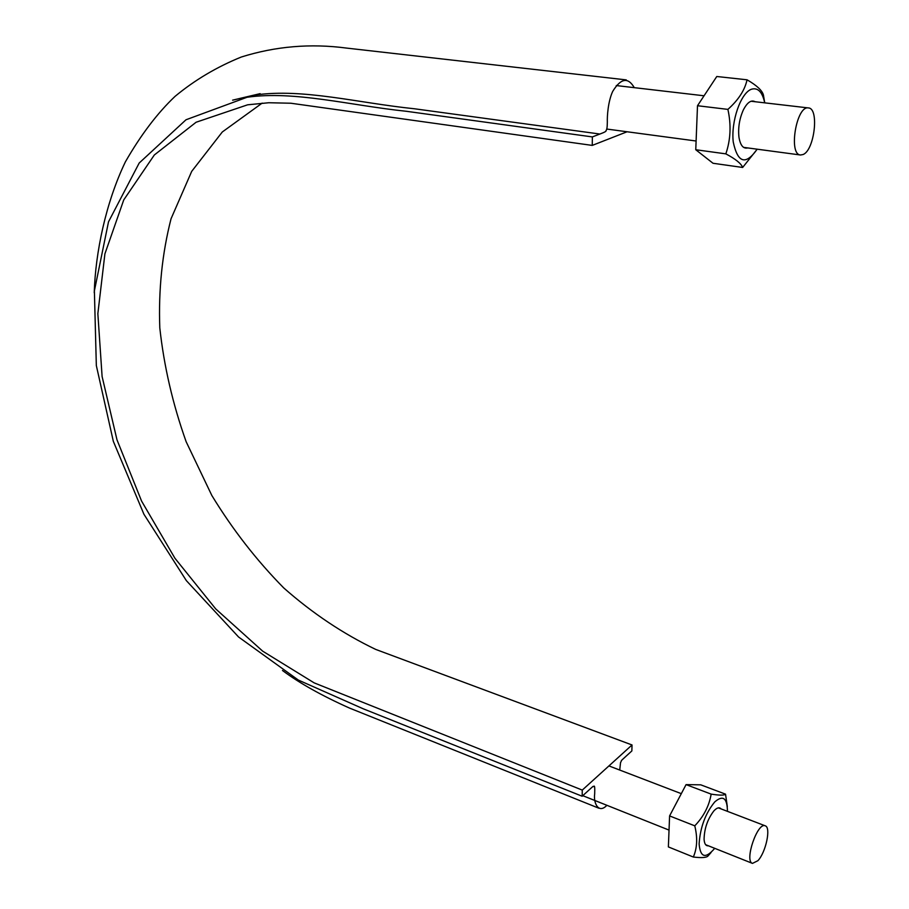 <?xml version="1.0" encoding="UTF-8"?>
<svg xmlns="http://www.w3.org/2000/svg" width="909" height="909" viewBox="0 0 909 909"><rect width="100%" height="100%" fill="white"/><g stroke="black" fill="none" stroke-linecap="round" stroke-linejoin="round"><path stroke-width="1.36" d="M619.722 770.059L620.563 762.469C622.631 759.651 618.574 762.958 625.858 756.402L631.857 750.936L632.028 744.971L375.644 649.39C343.113 633.778 312.48 613.302 283.756 587.953C256.543 560.319 232.568 529.492 211.831 495.473L186.152 441.729C172.79 404.244 164.006 366.316 159.802 327.933C158.416 289.857 162.166 253.463 171.051 218.751L191.708 171.358L222.296 131.987L262.167 103.115M606.882 805.294C598.906 813.907 593.304 803.772 594.679 793.83C594.918 787.649 594.656 785.183 593.895 786.444C591.952 787.501 595.94 783.615 588.612 790.364L582.169 796.239L363.111 708.747L298.3 680.046L238.59 637.016L186.368 580.646L143.929 514.255L113.33 441.331L96.331 365.543L94.388 290.891L108.512 221.819L139.179 163.041L186.015 119.761L247.078 97.252C294.607 90.525 349.34 105.308 406.334 111.284L592.373 136.918L592.248 145.406L290.835 103.228L268.803 102.74L247.634 104.808L196.083 122.249L154.325 154.984L123.749 199.912L104.91 253.827L97.854 313.662L102.103 376.531L116.988 439.82L141.599 501.12L174.903 558.217L215.728 608.916L262.69 651.162L314.162 682.875L582.271 790.091L632.028 744.971M634.277 87.662C628.028 76.901 620.824 78.174 612.677 91.445C607.973 101.706 607.11 116.488 607.337 122.101C607.28 127.237 606.837 130.055 605.996 130.566C606.655 131.146 604.621 132.294 599.883 134.032L592.373 136.918M582.271 790.091L582.169 796.239M592.248 145.406L627.085 131.771M803.113 154.519C814.509 150.19 819.395 108.126 808.408 107.932C796.409 105.319 788.194 154.7 800.511 154.996L803.113 154.519M757.901 860.698C765.912 852.335 771.196 827.27 765.242 825.826C757.538 821.725 744.096 861.13 752.47 863.391L757.901 860.698M697.498 105.728L695.76 149.735L725.836 153.86C730.643 139.759 731.325 124.931 727.893 109.387L697.498 105.728L716.781 76.504L747.05 79.799C756.708 85.389 762.151 90.434 763.401 94.934L764.742 102.853M757.163 149.19C745.698 165.495 737.722 163.097 733.245 141.974C730.87 121.567 740.687 93.093 751.334 89.275C757.845 87.298 762.31 91.82 764.708 102.842M727.893 109.387C738.483 99.91 744.869 90.048 747.05 79.799M757.197 149.201L742.653 167.461C741.255 163.597 735.642 159.075 725.836 153.86M747.709 147.928C743.244 148.974 740.324 145.372 738.949 137.123C737.972 127.817 739.426 118.784 743.301 110.034C747.243 102.387 751.198 99.615 755.186 101.74M695.76 149.735L713.02 163.268L742.653 167.461M725.541 794.171L700.759 784.831L686.068 784.615L711.156 794.125C719.417 795.432 724.212 795.443 725.541 794.171L727.314 806.556M686.068 784.615L669.592 815.918L668.376 846.915L693.328 857.028C697.214 848.108 697.692 837.7 694.771 825.826C703.691 816.509 709.156 805.942 711.156 794.125M669.592 815.918L694.771 825.826M714.724 848.324C705.566 859.062 700.362 857.607 699.112 843.961C700.214 827.383 705.418 813.362 714.747 801.92C722.996 794.818 727.223 797.966 727.45 811.351M711.043 852.551L708.043 855.948C706.623 857.664 701.714 858.028 693.328 857.028M708.395 845.802C705.861 846.063 704.418 843.893 704.077 839.302C704.305 828.61 707.577 819.134 713.895 810.873C716.94 807.635 719.349 806.987 721.11 808.919M599.883 134.032L414.493 108.773C357.544 102.91 303.356 88.241 255.372 94.968L232.624 100.16M255.372 94.968L247.089 97.24M260.133 93.65L234.681 99.66M598.895 808.226L349.454 708.054C321.661 695.601 299.334 683.079 282.472 670.49M94.241 292.743C95.411 252.793 105.717 202.764 125.408 161.813C140.884 134.862 157.439 113.034 175.085 96.343C194.753 80.049 216.842 66.936 241.34 57.006C275.484 46.291 310.56 43.314 346.568 48.086L626.256 79.89M808.408 107.932L751.027 101.251M704.055 95.786L616.268 85.56M800.511 154.996L743.585 147.372M696.112 141.009L606.678 129.033M765.242 825.826L718.36 807.862M681.307 793.659L608.928 765.912M752.47 863.391L705.645 844.7M669.035 830.099L582.783 795.682"/></g></svg>
